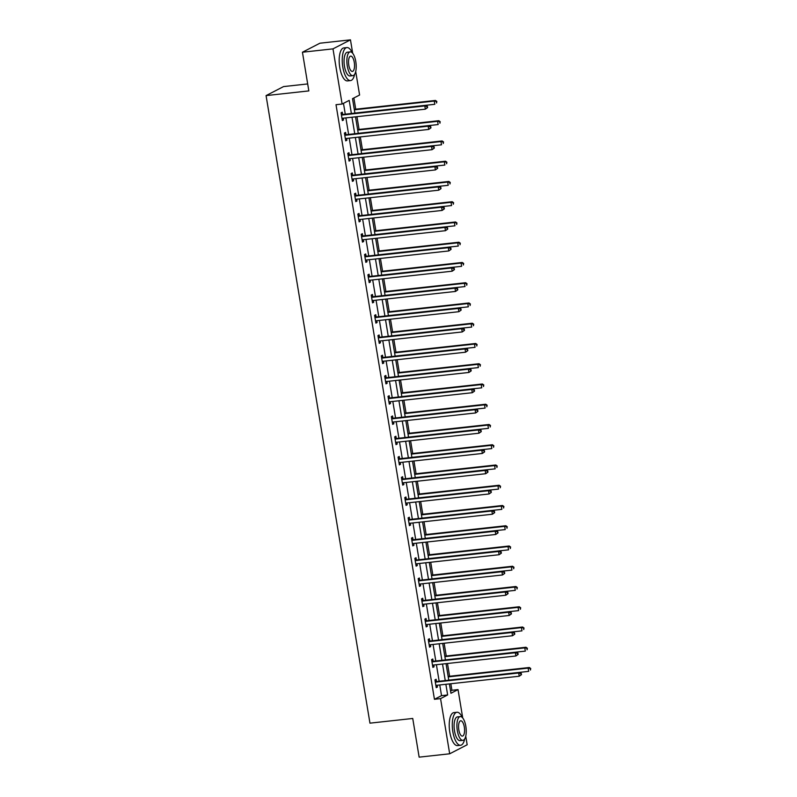 <?xml version="1.0" encoding="UTF-8"?>
<svg xmlns="http://www.w3.org/2000/svg" width="797" height="797" viewBox="0 0 797 797"><rect width="100%" height="100%" fill="white"/><g stroke="black" fill="none" stroke-linecap="round" stroke-linejoin="round"><path stroke-width="1.2" d="M307.692 83.934L283.553 86.584L266.068 95.6L369.957 723.158L412.736 718.466L419.142 757.15L449.687 753.793L440.552 698.62L447.645 694.964L445.872 684.294M266.068 95.6L308.837 90.908L302.442 52.223L319.916 43.207L350.471 39.85L352.692 53.289M355.711 71.501L359.596 95.022L352.513 98.679L354.904 113.124M450.574 690.979L451.919 690.282L450.843 683.746M449.598 676.264L447.486 663.493M446.25 656.011L444.138 643.239M442.893 635.757L440.781 622.985M439.545 615.503L437.433 602.731M436.188 595.249L434.076 582.487M432.841 574.996L430.729 562.234M429.483 554.742L427.371 541.98M426.136 534.498L424.024 521.726M422.779 514.244L420.667 501.472M419.431 493.991L417.319 481.219M416.074 473.737L413.962 460.975M412.726 453.483L410.604 440.721M409.369 433.229L407.257 420.467M406.022 412.985L403.9 400.214M402.664 392.732L400.552 379.96M399.307 372.478L397.195 359.706M395.96 352.224L393.848 339.462M392.602 331.97L390.49 319.208M389.255 311.717L387.143 298.955M385.897 291.473L383.785 278.701M382.55 271.219L380.438 258.447M379.193 250.965L377.081 238.193M375.845 230.712L373.733 217.94M372.488 210.458L370.376 197.696M369.141 190.204L367.018 177.442M365.783 169.96L363.671 157.188M362.436 149.706L360.314 136.935M359.078 129.453L356.966 116.681M355.731 109.199L353.868 97.981M451.919 690.282L458.036 689.604L462.728 717.977M465.747 736.189L467.172 744.777L449.687 753.793M351.377 113.513L349.206 100.382L342.122 104.038L336.015 104.706L434.445 699.298L441.528 695.642L439.765 684.962M439.147 681.246L436.407 664.708M435.8 660.992L433.06 644.454M432.442 640.738L429.703 624.2M429.085 620.484L426.355 603.947M425.737 600.231L422.998 583.703M422.38 579.987L419.65 563.449M419.033 559.733L416.293 543.195M415.675 539.479L412.946 522.942M412.328 519.226L409.588 502.688M408.971 498.972L406.231 482.434M405.623 478.718L402.883 462.19M402.266 458.474L399.526 441.937M398.918 438.22L396.179 421.683M395.561 417.967L392.821 401.429M392.214 397.713L389.474 381.175M388.856 377.459L386.117 360.921M385.499 357.205L382.769 340.678M382.152 336.962L379.412 320.424M378.794 316.708L376.064 300.17M375.447 296.454L372.707 279.916M372.089 276.2L369.36 259.663M368.742 255.947L366.002 239.409M365.385 235.693L362.655 219.165M362.037 215.439L359.298 198.911M358.68 195.195L355.94 178.658M355.332 174.941L352.593 158.404M351.975 154.688L349.235 138.15M348.628 134.434L345.888 117.896M345.27 114.18L343.477 103.341M342.6 114.3L342.252 112.198L341.066 112.805L342.361 120.596L343.537 119.988L343.238 118.185M345.948 134.554L345.599 132.451L344.424 133.059L345.709 140.85L346.894 140.242L346.595 138.439M349.305 154.807L348.956 152.705L347.771 153.313L349.066 161.104L350.242 160.496L349.953 158.693M352.653 175.061L352.314 172.959L351.128 173.567L352.413 181.357L353.599 180.75L353.3 178.946M356.01 195.315L355.661 193.213L354.486 193.82L355.771 201.611L356.956 201.003L356.657 199.2M359.367 215.559L359.019 213.466L357.833 214.074L359.128 221.865L360.304 221.247L360.005 219.454M362.715 235.812L362.366 233.71L361.19 234.328L362.476 242.109L363.661 241.501L363.362 239.698M366.072 256.066L365.723 253.964L364.538 254.572L365.833 262.362L367.009 261.755L366.71 259.952M369.419 276.32L369.071 274.218L367.895 274.826L369.18 282.616L370.366 282.008L370.067 280.205M372.777 296.574L372.428 294.472L371.243 295.079L372.538 302.87L373.713 302.262L373.414 300.459M376.124 316.827L375.776 314.725L374.6 315.333L375.885 323.124L377.071 322.516L376.772 320.713M379.482 337.081L379.133 334.979L377.947 335.587L379.242 343.377L380.418 342.76L380.119 340.967M382.829 357.325L382.48 355.223L381.305 355.841L382.59 363.621L383.775 363.014L383.477 361.22M386.186 377.579L385.838 375.477L384.652 376.084L385.947 383.875L387.123 383.267L386.824 381.464M389.534 397.833L389.185 395.73L388.009 396.338L389.295 404.129L390.48 403.521L390.181 401.718M392.891 418.086L392.542 415.984L391.357 416.592L392.652 424.383L393.828 423.775L393.529 421.972M396.239 438.34L395.9 436.238L394.714 436.846L395.999 444.636L397.185 444.029L396.886 442.225M399.596 458.594L399.247 456.492L398.062 457.099L399.357 464.89L400.532 464.272L400.243 462.479M402.943 478.838L402.605 476.736L401.419 477.353L402.704 485.134L403.89 484.526L403.591 482.733M406.301 499.091L405.952 496.989L404.776 497.597L406.062 505.388L407.247 504.78L406.948 502.977M409.658 519.345L409.309 517.243L408.124 517.851L409.419 525.641L410.594 525.034L410.296 523.231M413.005 539.599L412.657 537.497L411.481 538.105L412.766 545.895L413.952 545.287L413.653 543.484M416.363 559.853L416.014 557.751L414.829 558.358L416.124 566.149L417.299 565.541L417 563.738M419.71 580.106L419.361 578.004L418.186 578.612L419.471 586.403L420.657 585.795L420.358 583.992M423.068 600.35L422.719 598.258L421.533 598.866L422.828 606.656L424.004 606.039L423.705 604.246M426.415 620.604L426.066 618.502L424.891 619.11L426.176 626.9L427.361 626.293L427.062 624.489M429.772 640.858L429.424 638.756L428.238 639.363L429.533 647.154L430.709 646.546L430.41 644.743M433.12 661.111L432.771 659.009L431.595 659.617L432.881 667.408L434.066 666.8L433.767 664.997M436.477 681.365L436.128 679.263L434.943 679.871L436.238 687.662L437.414 687.054L437.115 685.251M302.442 52.223L332.987 48.866L350.471 39.85M434.445 699.298L440.552 698.62M342.122 104.038L332.987 48.866M445.254 680.568L442.524 664.04M441.907 660.324L439.167 643.787M438.549 640.071L435.82 623.533M435.202 619.817L432.462 603.279M431.844 599.563L429.105 583.025M428.497 579.309L425.757 562.772M425.14 559.056L422.4 542.528M421.792 538.812L419.053 522.274M418.435 518.558L415.695 502.02M415.088 498.304L412.348 481.767M411.73 478.051L408.991 461.513M408.373 457.797L405.643 441.259M405.025 437.543L402.286 421.015M401.668 417.299L398.938 400.761M398.321 397.045L395.581 380.508M394.963 376.792L392.234 360.254M391.616 356.538L388.876 340M388.259 336.284L385.529 319.746M384.911 316.03L382.171 299.503M381.554 295.787L378.814 279.249M378.206 275.533L375.467 258.995M374.849 255.279L372.109 238.741M371.502 235.025L368.762 218.488M368.144 214.772L365.405 198.234M364.797 194.518L362.057 177.99M361.44 174.264L358.7 157.736M358.082 154.02L355.352 137.482M354.735 133.766L351.995 117.229M449.398 683.906L450.943 693.26L458.036 689.604M355.522 116.84L358.261 133.378M358.879 137.094L361.609 153.632M362.227 157.348L364.966 173.885M365.584 177.601L368.314 194.129M368.931 197.855L371.671 214.383M372.289 218.099L375.018 234.637M375.636 238.353L378.376 254.891M378.993 258.607L381.733 275.144M382.341 278.86L385.081 295.398M385.698 299.114L388.438 315.652M389.046 319.368L391.785 335.896M392.403 339.612L395.143 356.149M395.75 359.865L398.49 376.403M399.108 380.119L401.847 396.657M402.455 400.373L405.195 416.911M405.812 420.627L408.552 437.164M409.17 440.88L411.9 457.408M412.517 461.124L415.257 477.662M415.875 481.378L418.604 497.916M419.222 501.632L421.962 518.17M422.579 521.886L425.309 538.423M425.927 542.139L428.666 558.677M429.284 562.393L432.024 578.921M432.632 582.637L435.371 599.175M435.989 602.891L438.729 619.428M439.336 623.144L442.076 639.682M442.694 643.398L445.433 659.936M446.041 663.652L448.781 680.19M441.528 695.642L447.645 694.964M342.282 120.128L343.537 119.988M345.639 140.382L346.894 140.242M348.986 160.635L350.242 160.496M352.344 180.889L353.599 180.75M355.691 201.133L356.956 201.003M359.048 221.387L360.304 221.247M362.396 241.64L363.661 241.501M365.753 261.894L367.009 261.755M369.101 282.148L370.366 282.008M372.458 302.402L373.713 302.262M375.805 322.646L377.071 322.516M379.163 342.899L380.418 342.76M382.51 363.153L383.775 363.014M385.868 383.407L387.123 383.267M389.225 403.661L390.48 403.521M392.572 423.914L393.828 423.775M395.93 444.168L397.185 444.029M399.277 464.412L400.532 464.272M402.634 484.666L403.89 484.526M405.982 504.919L407.247 504.78M409.339 525.173L410.594 525.034M412.687 545.427L413.952 545.287M416.044 565.681L417.299 565.541M419.391 585.925L420.657 585.795M422.749 606.178L424.004 606.039M426.096 626.432L427.361 626.293M429.453 646.686L430.709 646.546M432.801 666.94L434.066 666.8M436.158 687.193L437.414 687.054M427.6 107.605L427.391 106.31L426.923 106.549L427.132 107.844L427.6 107.605L425.349 109.179L342.62 118.255A1.325 1.215 -117.3 0 0 342.182 118.404L342.013 118.494M427.132 107.844L425.349 109.179L424.811 105.931L425.997 105.324L343.258 114.399A1.325 1.215 -117.3 0 1 342.79 114.36L341.255 113.901M341.415 114.907L341.614 114.967A1.325 1.215 -117.3 0 0 342.082 115.017L424.811 105.931L426.923 106.549M342.531 118.275L342.023 118.564M427.391 106.31L425.997 105.324M354.894 113.074L434.803 104.307L434.265 101.06L435.441 100.452L354.286 109.358M436.367 101.677L436.577 102.972L436.836 101.428L434.265 101.06L354.356 109.827M435.441 100.452L436.836 101.428M352.274 52.821A16.598 6.266 83.7 0 0 346.914 47.581A16.598 6.266 83.7 0 0 342.82 67.127A16.598 6.266 83.7 0 0 350.531 80.577A16.598 6.266 83.7 0 0 354.635 74.29M346.914 47.581L343.856 47.92A16.598 6.266 83.7 0 0 339.761 67.456A16.598 6.266 83.7 0 0 347.482 80.905L350.531 80.577M352.842 75.645L350.032 75.954A11.945 4.513 -96.3 0 1 344.473 66.271A11.945 4.513 -96.3 0 1 347.422 52.203L350.232 51.895A11.945 4.513 83.7 0 0 347.283 65.962A11.945 4.513 83.7 0 0 352.842 75.645A11.945 4.513 83.7 0 0 355.791 61.578A11.945 4.513 83.7 0 0 350.232 51.895M348.797 65.185A7.701 2.909 83.7 0 0 352.374 71.421A7.701 2.909 83.7 0 0 354.276 62.355A7.701 2.909 83.7 0 0 350.7 56.119A7.701 2.909 83.7 0 0 348.797 65.185M462.32 717.509A16.598 6.266 83.7 0 0 456.95 712.269A16.598 6.266 83.7 0 0 452.855 731.805A16.598 6.266 83.7 0 0 460.576 745.265A16.598 6.266 83.7 0 0 464.671 738.978M456.95 712.269L453.901 712.608A16.598 6.266 83.7 0 0 449.807 732.144A16.598 6.266 83.7 0 0 457.518 745.593L460.576 745.265M462.878 740.333L460.068 740.642A11.945 4.513 -96.3 0 1 454.509 730.959A11.945 4.513 -96.3 0 1 457.458 716.892L460.267 716.583A11.945 4.513 83.7 0 0 457.319 730.65A11.945 4.513 83.7 0 0 462.878 740.333A11.945 4.513 83.7 0 0 465.827 726.266A11.945 4.513 83.7 0 0 460.267 716.583M458.833 729.873A7.701 2.909 83.7 0 0 462.409 736.109A7.701 2.909 83.7 0 0 464.312 727.043A7.701 2.909 83.7 0 0 460.736 720.797A7.701 2.909 83.7 0 0 458.833 729.873M430.958 127.859L430.739 126.554L430.27 126.803L430.49 128.098L430.958 127.859L428.706 129.433L345.968 138.509A1.325 1.215 -117.3 0 0 345.529 138.658L345.36 138.748M430.49 128.098L428.706 129.433L428.168 126.185L429.344 125.577L346.615 134.653A1.325 1.215 -117.3 0 1 346.147 134.613L344.603 134.155M344.772 135.161L344.962 135.221A1.325 1.215 -117.3 0 0 345.43 135.261L428.168 126.185L430.27 126.803M345.888 138.519L345.38 138.817M430.739 126.554L429.344 125.577M434.315 148.112L434.096 146.807L433.837 148.352L434.315 148.112L432.054 149.687L349.325 158.762A1.325 1.215 -117.3 0 0 348.887 158.902L348.717 159.001M433.837 148.352L432.054 149.687L431.516 146.439L432.701 145.831L349.973 154.907A1.325 1.215 -117.3 0 1 349.494 154.867L347.96 154.409M348.12 155.415L348.319 155.475A1.325 1.215 -117.3 0 0 348.787 155.515L431.516 146.439L433.628 147.056M349.235 158.772L348.727 159.071M434.096 146.807L432.701 145.831M358.252 133.328L438.151 124.561L437.613 121.313L438.798 120.706L357.634 129.612M439.715 121.931L439.934 123.226L440.193 121.682L437.613 121.313L357.714 130.08M438.798 120.706L440.193 121.682M361.599 153.582L441.508 144.805L440.97 141.567L442.146 140.949L360.991 149.866M443.072 142.175L443.281 143.48L443.54 141.936L440.97 141.567L361.071 150.334M442.146 140.949L443.54 141.936M437.663 168.356L437.453 167.061L436.975 167.31L437.194 168.605L437.663 168.356L435.411 169.93L352.673 179.016A1.325 1.215 -117.3 0 0 352.234 179.156L352.075 179.255M437.194 168.605L435.411 169.93L434.873 166.693L436.049 166.075L353.32 175.161A1.325 1.215 -117.3 0 1 352.852 175.121L351.308 174.663M351.477 175.669L351.666 175.729A1.325 1.215 -117.3 0 0 352.144 175.768L434.873 166.693L436.975 167.31M352.593 179.026L352.085 179.325M437.453 167.061L436.049 166.075M441.02 188.61L440.801 187.315L440.542 188.859L441.02 188.61L438.758 190.184L356.03 199.27A1.325 1.215 -117.3 0 0 355.592 199.409L355.422 199.509M440.542 188.859L438.758 190.184L438.22 186.936L439.406 186.329L356.677 195.414A1.325 1.215 -117.3 0 1 356.199 195.365L354.665 194.906M354.824 195.923L355.024 195.972A1.325 1.215 -117.3 0 0 355.492 196.022L438.22 186.936L440.333 187.554M355.94 199.28L355.432 199.579M440.801 187.315L439.406 186.329M444.367 208.864L444.158 207.569L443.68 207.808L443.899 209.103L444.367 208.864L442.116 210.438L359.387 219.524A1.325 1.215 -117.3 0 0 358.939 219.663L358.78 219.763M443.899 209.103L442.116 210.438L441.578 207.19L442.763 206.582L360.025 215.668A1.325 1.215 -117.3 0 1 359.557 215.618L358.012 215.16M358.182 216.176L358.371 216.226A1.325 1.215 -117.3 0 0 358.849 216.276L441.578 207.19L443.68 207.808M359.298 219.534L358.789 219.823M444.158 207.569L442.763 206.582M364.956 173.826L444.856 165.059L444.318 161.811L445.503 161.203L364.339 170.11M446.42 162.429L446.639 163.734L446.898 162.19L444.318 161.811L364.418 170.588M445.503 161.203L446.898 162.19M368.314 194.079L448.213 185.312L447.675 182.065L448.85 181.457L367.696 190.363M449.777 182.682L449.996 183.977L450.245 182.443L447.675 182.065L367.776 190.842M448.85 181.457L450.245 182.443M371.661 214.333L451.56 205.566L451.022 202.318L452.208 201.711L371.043 210.617M453.134 202.936L453.344 204.231L453.603 202.697L451.022 202.318L371.123 211.085M452.208 201.711L453.603 202.697M375.018 234.587L454.918 225.82L454.38 222.572L455.555 221.965L374.401 230.871M456.482 223.19L456.701 224.485L456.95 222.941L454.38 222.572L374.48 231.339M455.555 221.965L456.95 222.941M378.366 254.841L458.265 246.074L457.727 242.826L458.913 242.218L377.748 251.125M459.839 243.444L460.048 244.739L460.307 243.195L457.727 242.826L377.828 251.593M458.913 242.218L460.307 243.195M381.723 275.095L461.622 266.318L461.084 263.08L462.26 262.472L381.105 271.378M463.187 263.697L463.406 264.993L463.665 263.448L461.084 263.08L381.185 271.847M462.26 262.472L463.665 263.448M385.071 295.348L464.97 286.571L464.432 283.324L465.617 282.716L384.453 291.622M466.544 283.941L466.753 285.246L467.012 283.702L464.432 283.324L384.533 292.1M465.617 282.716L467.012 283.702M388.428 315.592L468.327 306.825L467.789 303.577L468.975 302.97L387.81 311.876M469.891 304.195L470.11 305.5L470.369 303.956L467.789 303.577L387.89 312.354M468.975 302.97L470.369 303.956M391.775 335.846L471.675 327.079L471.147 323.831L472.322 323.223L391.168 332.13M473.249 324.449L473.458 325.744L473.717 324.21L471.147 323.831L391.237 332.598M472.322 323.223L473.717 324.21M395.133 356.1L475.032 347.333L474.494 344.085L475.679 343.477L394.515 352.384M476.596 344.702L476.815 345.998L477.074 344.453L474.494 344.085L394.595 352.852M475.679 343.477L477.074 344.453M398.48 376.353L478.389 367.586L477.851 364.339L479.027 363.731L397.872 372.637M479.953 364.956L480.163 366.251L480.422 364.707L477.851 364.339L397.942 373.106M479.027 363.731L480.422 364.707M401.837 396.607L481.737 387.83L481.199 384.592L482.384 383.985L401.22 392.891M483.301 385.21L483.52 386.505L483.779 384.961L481.199 384.592L401.299 393.359M482.384 383.985L483.779 384.961M405.185 416.861L485.094 408.084L484.556 404.846L485.732 404.228L404.577 413.145M486.658 405.454L486.867 406.759L487.126 405.215L484.556 404.846L404.647 413.613M485.732 404.228L487.126 405.215M408.542 437.105L488.441 428.338L487.903 425.09L489.089 424.482L407.925 433.389M490.006 425.708L490.225 427.013L490.484 425.468L487.903 425.09L408.004 433.867M489.089 424.482L490.484 425.468M411.89 457.358L491.799 448.591L491.261 445.344L492.436 444.736L411.282 453.642M493.363 445.961L493.582 447.256L493.831 445.722L491.261 445.344L411.362 454.111M492.436 444.736L493.831 445.722M415.247 477.612L495.146 468.845L494.608 465.597L495.794 464.99L414.629 473.896M496.71 466.215L496.93 467.51L497.189 465.966L494.608 465.597L414.709 474.364M495.794 464.99L497.189 465.966M418.604 497.866L498.504 489.099L497.966 485.851L499.141 485.243L417.987 494.15M500.068 486.469L500.287 487.764L500.536 486.22L497.966 485.851L418.066 494.618M499.141 485.243L500.536 486.22M421.952 518.12L501.851 509.353L501.313 506.105L502.499 505.497L421.334 514.404M503.425 506.723L503.634 508.018L503.893 506.474L501.313 506.105L421.414 514.872M502.499 505.497L503.893 506.474M425.309 538.373L505.208 529.597L504.67 526.359L505.846 525.741L424.691 534.657M506.772 526.966L506.992 528.272L507.241 526.727L504.67 526.359L424.771 535.126M505.846 525.741L507.241 526.727M447.725 229.118L447.506 227.822L447.247 229.357L447.725 229.118L445.463 230.692L362.735 239.767A1.325 1.215 -117.3 0 0 362.296 239.917L362.127 240.007M447.247 229.357L445.463 230.692L444.935 227.444L446.111 226.836L363.382 235.912A1.325 1.215 -117.3 0 1 362.904 235.872L361.37 235.414M361.539 236.42L361.728 236.48A1.325 1.215 -117.3 0 0 362.197 236.53L444.935 227.444L447.037 228.062M362.645 239.787L362.137 240.076M447.506 227.822L446.111 226.836M451.072 249.371L450.863 248.066L450.385 248.315L450.604 249.61L451.072 249.371L448.821 250.945L366.092 260.021A1.325 1.215 -117.3 0 0 365.644 260.171L365.484 260.26M450.604 249.61L448.821 250.945L448.283 247.698L449.468 247.09L366.73 256.166A1.325 1.215 -117.3 0 1 366.261 256.126L364.717 255.668M364.887 256.674L365.076 256.734A1.325 1.215 -117.3 0 0 365.554 256.773L448.283 247.698L450.385 248.315M366.002 260.031L365.494 260.33M450.863 248.066L449.468 247.09M454.429 269.625L454.21 268.32L453.951 269.864L454.429 269.625L452.178 271.199L369.439 280.275A1.325 1.215 -117.3 0 0 369.001 280.414L368.832 280.514M453.951 269.864L452.178 271.199L451.64 267.951L452.816 267.344L370.087 276.42A1.325 1.215 -117.3 0 1 369.609 276.38L368.075 275.921M368.244 276.928L368.433 276.987A1.325 1.215 -117.3 0 0 368.901 277.027L451.64 267.951L453.742 268.569M369.35 280.285L368.842 280.584M454.21 268.32L452.816 267.344M457.777 289.869L457.568 288.574L457.089 288.823L457.309 290.118L457.777 289.869L455.525 291.443L372.797 300.529A1.325 1.215 -117.3 0 0 372.348 300.668L372.189 300.768M457.309 290.118L455.525 291.443L454.987 288.205L456.173 287.597L373.434 296.673A1.325 1.215 -117.3 0 1 372.966 296.633L371.422 296.175M371.591 297.181L371.781 297.241A1.325 1.215 -117.3 0 0 372.259 297.281L454.987 288.205L457.089 288.823M372.707 300.539L372.199 300.838M457.568 288.574L456.173 287.597M461.134 310.123L460.915 308.828L460.656 310.372L461.134 310.123L458.883 311.697L376.144 320.783A1.325 1.215 -117.3 0 0 375.706 320.922L375.536 321.022M460.656 310.372L458.883 311.697L458.345 308.449L459.52 307.841L376.792 316.927A1.325 1.215 -117.3 0 1 376.314 316.877L374.779 316.429M374.949 317.435L375.138 317.495A1.325 1.215 -117.3 0 0 375.606 317.535L458.345 308.449L460.447 309.067M376.064 320.793L375.546 321.091M460.915 308.828L459.52 307.841M464.482 330.376L464.272 329.081L463.794 329.32L464.013 330.625L464.482 330.376L462.23 331.95L379.502 341.036A1.325 1.215 -117.3 0 0 379.063 341.176L378.894 341.275M464.013 330.625L462.23 331.95L461.692 328.703L462.878 328.095L380.139 337.181A1.325 1.215 -117.3 0 1 379.671 337.131L378.127 336.673M378.296 337.689L378.485 337.739A1.325 1.215 -117.3 0 0 378.964 337.789L461.692 328.703L463.794 329.32M379.412 341.046L378.904 341.335M464.272 329.081L462.878 328.095M467.839 350.63L467.62 349.335L467.361 350.869L467.839 350.63L465.587 352.204L382.849 361.28A1.325 1.215 -117.3 0 0 382.411 361.43L382.241 361.529M467.361 350.869L465.587 352.204L465.05 348.956L466.225 348.349L383.496 357.425A1.325 1.215 -117.3 0 1 383.028 357.385L381.484 356.926M381.653 357.943L381.843 357.992A1.325 1.215 -117.3 0 0 382.311 358.042L465.05 348.956L467.152 349.574M382.769 361.3L382.251 361.589M467.62 349.335L466.225 348.349M471.186 370.884L470.977 369.579L470.499 369.828L470.718 371.123L471.186 370.884L468.935 372.458L386.206 381.534A1.325 1.215 -117.3 0 0 385.768 381.683L385.599 381.773M470.718 371.123L468.935 372.458L468.397 369.21L469.582 368.603L386.844 377.678A1.325 1.215 -117.3 0 1 386.376 377.639L384.841 377.18M385.001 378.186L385.2 378.246A1.325 1.215 -117.3 0 0 385.668 378.286L468.397 369.21L470.499 369.828M386.117 381.554L385.609 381.843M470.977 369.579L469.582 368.603M474.544 391.138L474.325 389.833L473.856 390.082L474.076 391.377L474.544 391.138L472.292 392.712L389.554 401.788A1.325 1.215 -117.3 0 0 389.115 401.937L388.946 402.027M474.076 391.377L472.292 392.712L471.754 389.464L472.93 388.856L390.201 397.932A1.325 1.215 -117.3 0 1 389.733 397.892L388.189 397.434M388.358 398.44L388.547 398.5A1.325 1.215 -117.3 0 0 389.016 398.54L471.754 389.464L473.856 390.082M389.474 401.798L388.966 402.096M474.325 389.833L472.93 388.856M477.901 411.382L477.682 410.086L477.423 411.631L477.901 411.382L475.64 412.956L392.911 422.041A1.325 1.215 -117.3 0 0 392.473 422.181L392.303 422.28M477.423 411.631L475.64 412.956L475.102 409.718L476.287 409.11L393.559 418.186A1.325 1.215 -117.3 0 1 393.08 418.146L391.546 417.688M391.706 418.694L391.905 418.754A1.325 1.215 -117.3 0 0 392.373 418.794L475.102 409.718L477.214 410.335M392.821 422.051L392.313 422.35M477.682 410.086L476.287 409.11M481.249 431.635L481.029 430.34L480.78 431.884L481.249 431.635L478.997 433.209L396.258 442.295A1.325 1.215 -117.3 0 0 395.82 442.435L395.651 442.534M480.78 431.884L478.997 433.209L478.459 429.972L479.635 429.354L396.906 438.44A1.325 1.215 -117.3 0 1 396.438 438.39L394.894 437.942M395.063 438.948L395.252 439.008A1.325 1.215 -117.3 0 0 395.73 439.047L478.459 429.972L480.561 430.579M396.179 442.305L395.671 442.604M481.029 430.34L479.635 429.354M484.606 451.889L484.387 450.594L484.128 452.138L484.606 451.889L482.344 453.463L399.616 462.549A1.325 1.215 -117.3 0 0 399.177 462.688L399.008 462.788M484.128 452.138L482.344 453.463L481.806 450.215L482.992 449.608L400.263 458.693A1.325 1.215 -117.3 0 1 399.785 458.644L398.251 458.185M398.41 459.202L398.61 459.251A1.325 1.215 -117.3 0 0 399.078 459.301L481.806 450.215L483.918 450.833M399.526 462.559L399.018 462.848M484.387 450.594L482.992 449.608M487.953 472.143L487.744 470.848L487.266 471.087L487.485 472.382L487.953 472.143L485.702 473.717L402.973 482.793A1.325 1.215 -117.3 0 0 402.525 482.942L402.365 483.042M487.485 472.382L485.702 473.717L485.164 470.469L486.339 469.861L403.611 478.947A1.325 1.215 -117.3 0 1 403.143 478.897L401.598 478.439M401.768 479.455L401.957 479.505A1.325 1.215 -117.3 0 0 402.435 479.555L485.164 470.469L487.266 471.087M402.883 482.813L402.375 483.102M487.744 470.848L486.339 469.861M491.311 492.397L491.091 491.091L490.832 492.636L491.311 492.397L489.049 493.971L406.321 503.046A1.325 1.215 -117.3 0 0 405.882 503.196L405.713 503.286M490.832 492.636L489.049 493.971L488.511 490.723L489.697 490.115L406.968 499.191A1.325 1.215 -117.3 0 1 406.49 499.151L404.956 498.693M405.115 499.699L405.314 499.759A1.325 1.215 -117.3 0 0 405.783 499.799L488.511 490.723L490.623 491.341M406.231 503.066L405.723 503.355M491.091 491.091L489.697 490.115M494.658 512.65L494.449 511.345L493.971 511.594L494.19 512.889L494.658 512.65L492.407 514.224L409.678 523.3A1.325 1.215 -117.3 0 0 409.23 523.45L409.07 523.539M494.19 512.889L492.407 514.224L491.869 510.977L493.054 510.369L410.316 519.445A1.325 1.215 -117.3 0 1 409.847 519.405L408.303 518.947M408.472 519.953L408.662 520.013A1.325 1.215 -117.3 0 0 409.14 520.052L491.869 510.977L493.971 511.594M409.588 523.31L409.08 523.609M494.449 511.345L493.054 510.369M498.015 532.894L497.796 531.599L497.537 533.143L498.015 532.894L495.754 534.478L413.025 543.554A1.325 1.215 -117.3 0 0 412.587 543.693L412.418 543.793M497.537 533.143L495.754 534.478L495.226 531.23L496.401 530.623L413.673 539.699A1.325 1.215 -117.3 0 1 413.195 539.659L411.66 539.2M411.83 540.207L412.019 540.266A1.325 1.215 -117.3 0 0 412.487 540.306L495.226 531.23L497.328 531.848M412.936 543.564L412.428 543.863M497.796 531.599L496.401 530.623M501.363 553.148L501.154 551.853L500.675 552.092L500.895 553.397L501.363 553.148L499.111 554.722L416.383 563.808A1.325 1.215 -117.3 0 0 415.934 563.947L415.775 564.047M500.895 553.397L499.111 554.722L498.573 551.484L499.759 550.866L417.02 559.952A1.325 1.215 -117.3 0 1 416.552 559.902L415.008 559.454M415.177 560.46L415.367 560.52A1.325 1.215 -117.3 0 0 415.845 560.56L498.573 551.484L500.675 552.092M416.293 563.818L415.785 564.117M501.154 551.853L499.759 550.866M504.72 573.402L504.501 572.107L504.242 573.651L504.72 573.402L502.469 574.976L419.73 584.062A1.325 1.215 -117.3 0 0 419.292 584.201L419.122 584.301M504.242 573.651L502.469 574.976L501.931 571.728L503.106 571.12L420.378 580.206A1.325 1.215 -117.3 0 1 419.899 580.156L418.365 579.698M418.535 580.714L418.724 580.764A1.325 1.215 -117.3 0 0 419.192 580.814L501.931 571.728L504.033 572.346M419.64 584.071L419.132 584.36M504.501 572.107L503.106 571.12M508.068 593.655L507.858 592.36L507.38 592.599L507.599 593.895L508.068 593.655L505.816 595.229L423.087 604.305A1.325 1.215 -117.3 0 0 422.639 604.455L422.48 604.554M507.599 593.895L505.816 595.229L505.278 591.982L506.464 591.374L423.725 600.46A1.325 1.215 -117.3 0 1 423.257 600.41L421.713 599.952M421.882 600.968L422.071 601.018A1.325 1.215 -117.3 0 0 422.549 601.068L505.278 591.982L507.38 592.599M422.998 604.325L422.49 604.614M507.858 592.36L506.464 591.374M511.425 613.909L511.206 612.614L510.947 614.148L511.425 613.909L509.173 615.483L426.435 624.559A1.325 1.215 -117.3 0 0 425.997 624.709L425.827 624.798M510.947 614.148L509.173 615.483L508.635 612.235L509.811 611.628L427.082 620.704A1.325 1.215 -117.3 0 1 426.614 620.664L425.07 620.205M425.239 621.212L425.429 621.271A1.325 1.215 -117.3 0 0 425.897 621.321L508.635 612.235L510.738 612.853M426.355 624.579L425.837 624.868M511.206 612.614L509.811 611.628M428.656 558.617L508.556 549.85L508.018 546.603L509.203 545.995L428.039 554.901M510.13 547.22L510.339 548.525L510.598 546.981L508.018 546.603L428.119 555.379M509.203 545.995L510.598 546.981M432.014 578.871L511.913 570.104L511.375 566.856L512.551 566.249L431.396 575.155M513.477 567.474L513.696 568.769L513.955 567.235L511.375 566.856L431.476 575.633M512.551 566.249L513.955 567.235M435.361 599.125L515.26 590.358L514.723 587.11L515.908 586.502L434.744 595.409M516.835 587.728L517.044 589.023L517.303 587.489L514.723 587.11L434.823 595.877M515.908 586.502L517.303 587.489M438.719 619.379L518.618 610.612L518.08 607.364L519.265 606.756L438.101 615.663M520.182 607.981L520.401 609.277L520.66 607.732L518.08 607.364L438.181 616.131M519.265 606.756L520.66 607.732M514.772 634.163L514.563 632.858L514.085 633.107L514.304 634.402L514.772 634.163L512.521 635.737L429.792 644.813A1.325 1.215 -117.3 0 0 429.354 644.962L429.185 645.052M514.304 634.402L512.521 635.737L511.983 632.489L513.168 631.882L430.43 640.957A1.325 1.215 -117.3 0 1 429.962 640.918L428.417 640.459M428.587 641.465L428.776 641.525A1.325 1.215 -117.3 0 0 429.254 641.565L511.983 632.489L514.085 633.107M429.703 644.823L429.194 645.122M514.563 632.858L513.168 631.882M442.066 639.632L521.965 630.865L521.437 627.618L522.613 627.01L441.458 635.916M523.539 628.235L523.749 629.53L524.008 627.986L521.437 627.618L441.528 636.385M522.613 627.01L524.008 627.986M518.13 654.417L517.911 653.112L517.442 653.361L517.661 654.656L518.13 654.417L515.878 655.991L433.14 665.067A1.325 1.215 -117.3 0 0 432.701 665.206L432.532 665.306M517.661 654.656L515.878 655.991L515.34 652.743L516.516 652.135L433.787 661.211A1.325 1.215 -117.3 0 1 433.319 661.171L431.775 660.713M431.944 661.719L432.133 661.779A1.325 1.215 -117.3 0 0 432.602 661.819L515.34 652.743L517.442 653.361M433.06 665.077L432.542 665.375M517.911 653.112L516.516 652.135M445.423 659.886L525.323 651.109L524.785 647.871L525.97 647.254L444.806 656.17M526.887 648.489L527.106 649.784L527.365 648.24L524.785 647.871L444.885 656.638M525.97 647.254L527.365 648.24M521.477 674.661L521.268 673.365L520.79 673.614L521.009 674.91L521.477 674.661L519.226 676.235L436.497 685.32A1.325 1.215 -117.3 0 0 436.059 685.46L435.889 685.559M521.009 674.91L519.226 676.235L518.688 672.997L519.873 672.379L437.135 681.465A1.325 1.215 -117.3 0 1 436.666 681.425L435.132 680.967M435.292 681.973L435.491 682.033A1.325 1.215 -117.3 0 0 435.959 682.073L518.688 672.997L520.79 673.614M436.407 685.33L435.899 685.629M521.268 673.365L519.873 672.379M448.771 680.13L528.68 671.363L528.142 668.115L529.318 667.507L448.163 676.414M530.244 668.733L530.453 670.038L530.712 668.494L528.142 668.115L448.233 676.892M529.318 667.507L530.712 668.494M341.614 114.967L342.79 114.36M342.082 115.017L343.258 114.399M344.962 135.221L346.147 134.613M345.43 135.261L346.615 134.653M348.319 155.475L349.494 154.867M348.787 155.515L349.973 154.907M351.666 175.729L352.852 175.121M352.144 175.768L353.32 175.161M355.024 195.972L356.199 195.365M355.492 196.022L356.677 195.414M358.371 216.226L359.557 215.618M358.849 216.276L360.025 215.668M361.728 236.48L362.904 235.872M362.197 236.53L363.382 235.912M365.076 256.734L366.261 256.126M365.554 256.773L366.73 256.166M368.433 276.987L369.609 276.38M368.901 277.027L370.087 276.42M371.781 297.241L372.966 296.633M372.259 297.281L373.434 296.673M375.138 317.495L376.314 316.877M375.606 317.535L376.792 316.927M378.485 337.739L379.671 337.131M378.964 337.789L380.139 337.181M381.843 357.992L383.028 357.385M382.311 358.042L383.496 357.425M385.2 378.246L386.376 377.639M385.668 378.286L386.844 377.678M388.547 398.5L389.733 397.892M389.016 398.54L390.201 397.932M391.905 418.754L393.08 418.146M392.373 418.794L393.559 418.186M395.252 439.008L396.438 438.39M395.73 439.047L396.906 438.44M398.61 459.251L399.785 458.644M399.078 459.301L400.263 458.693M401.957 479.505L403.143 478.897M402.435 479.555L403.611 478.947M405.314 499.759L406.49 499.151M405.783 499.799L406.968 499.191M408.662 520.013L409.847 519.405M409.14 520.052L410.316 519.445M412.019 540.266L413.195 539.659M412.487 540.306L413.673 539.699M415.367 560.52L416.552 559.902M415.845 560.56L417.02 559.952M418.724 580.764L419.899 580.156M419.192 580.814L420.378 580.206M422.071 601.018L423.257 600.41M422.549 601.068L423.725 600.46M425.429 621.271L426.614 620.664M425.897 621.321L427.082 620.704M428.776 641.525L429.962 640.918M429.254 641.565L430.43 640.957M432.133 661.779L433.319 661.171M432.602 661.819L433.787 661.211M435.491 682.033L436.666 681.425M435.959 682.073L437.135 681.465"/></g></svg>
